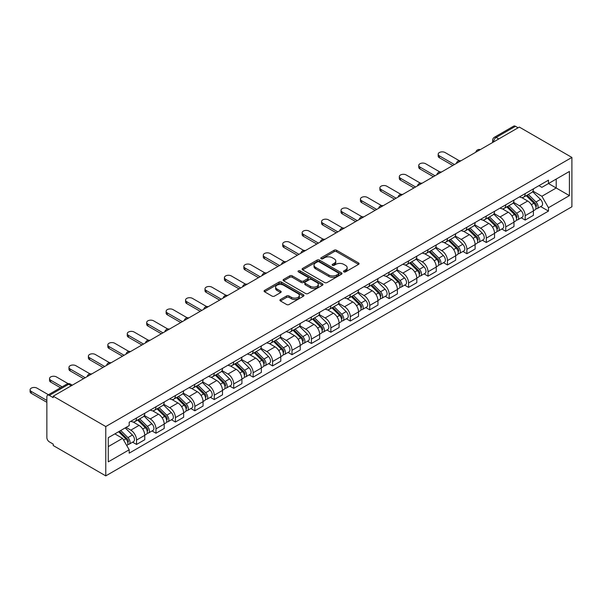 <?xml version="1.0" encoding="UTF-8"?>
<svg xmlns="http://www.w3.org/2000/svg" width="602" height="602" viewBox="0 0 602 602"><rect width="100%" height="100%" fill="white"/><g stroke="black" fill="none" stroke-linecap="round" stroke-linejoin="round"><path stroke-width="0.9" d="M343.855 271.871A1.212 0.7 0 0 0 345.571 271.871L358.559 264.376A1.731 1.001 0 0 0 359.063 263.668A1.731 1.001 0 0 0 358.559 262.961L336.548 250.251A1.731 1.001 0 0 0 334.102 250.251L321.114 257.754A1.212 0.7 0 0 0 320.761 258.25A1.212 0.7 0 0 0 321.114 258.747A1.212 0.7 0 0 0 322.822 258.747L324.508 257.776A5.531 3.198 0 0 1 332.334 257.776L334.163 258.83A5.531 3.198 0 0 1 335.788 261.087A5.531 3.198 0 0 1 334.163 263.352L332.485 264.323A1.212 0.7 0 0 0 332.131 264.812A1.212 0.7 0 0 0 332.485 265.309A1.212 0.7 0 0 0 334.2 265.309L335.878 264.338A5.531 3.198 0 0 1 343.704 264.338L345.54 265.399A5.531 3.198 0 0 1 347.158 267.657A5.531 3.198 0 0 1 345.54 269.914L343.855 270.885A1.212 0.7 0 0 0 343.501 271.382A1.212 0.7 0 0 0 343.855 271.871L343.855 270.885M280.427 299.525A1.731 1.001 0 0 0 279.922 300.232A1.731 1.001 0 0 0 280.427 300.94L286.605 304.507A1.731 1.001 0 0 0 289.05 304.507L303.476 296.176A1.731 1.001 0 0 0 303.98 295.469A1.731 1.001 0 0 0 303.476 294.762L281.465 282.06A1.731 1.001 0 0 0 279.019 282.06L264.594 290.39A1.731 1.001 0 0 0 264.09 291.09A1.731 1.001 0 0 0 264.594 291.797L272.051 296.101A1.731 1.001 0 0 0 274.497 296.101L280.675 292.542A1.731 1.001 0 0 0 281.179 291.835A1.731 1.001 0 0 0 280.675 291.127L276.973 288.99A4.628 2.671 0 0 1 275.618 287.101A4.628 2.671 0 0 1 278.478 284.633A4.628 2.671 0 0 1 283.519 285.213L298.005 293.58A4.628 2.671 0 0 1 299.36 295.469A4.628 2.671 0 0 1 296.508 297.937A4.628 2.671 0 0 1 291.466 297.358L289.05 295.966A1.731 1.001 0 0 0 286.605 295.966L280.427 299.525L280.427 300.94M105.779 426.547L53.209 396.199L519.33 127.082L571.9 157.431L105.779 426.547L105.779 475.881L571.9 206.772L571.9 157.431M324.628 282.549A1.731 1.001 0 0 0 327.074 282.549L341.5 274.219A1.731 1.001 0 0 0 342.011 273.511A1.731 1.001 0 0 0 341.5 272.811L319.496 260.102A1.731 1.001 0 0 0 317.051 260.102L302.618 268.432A1.731 1.001 0 0 0 302.114 269.139A1.731 1.001 0 0 0 302.618 269.846L324.628 282.549M298.885 272.134A1.212 0.7 0 0 1 300.112 272.307L322.469 285.213L308.058 293.528A1.731 1.001 0 0 1 305.613 293.528L283.61 280.818L289.78 277.281L289.78 275.844L283.61 279.411A1.731 1.001 0 0 0 283.098 280.118A1.731 1.001 0 0 0 283.61 280.818L283.61 279.411M289.78 277.281A1.731 1.001 0 0 1 292.226 277.281L292.226 275.844A1.731 1.001 0 0 0 289.78 275.844M292.226 275.844L301.15 280.999A1.731 1.001 0 0 0 303.596 280.999L307.697 278.636A1.731 1.001 0 0 0 308.201 277.928A1.731 1.001 0 0 0 307.697 277.221L298.404 271.856A1.212 0.7 0 0 1 298.05 271.359A1.212 0.7 0 0 1 298.795 270.719A1.212 0.7 0 0 1 300.112 270.87L322.491 283.783A1.731 1.001 0 0 1 322.996 284.49A1.731 1.001 0 0 1 322.491 285.197L322.491 283.783M53.209 396.199L53.209 397.636L49.349 395.409A3.522 2.032 -120 0 0 47.588 395.228A3.522 2.032 -120 0 0 46.858 396.846L46.858 437.549A3.522 2.032 -120 0 0 49.349 441.868L53.209 444.095L53.209 445.533L105.779 475.881M498.78 138.949L496.161 137.437A3.522 2.032 60 0 0 494.4 137.264L513.709 126.119A3.522 2.032 60 0 1 515.47 126.292L496.161 137.437A3.522 2.032 120 0 0 493.67 141.756L493.67 141.899M518.089 127.805L515.47 126.292M525.185 193.611A8.104 4.681 60 0 1 523.507 197.245L531.732 192.497A8.104 4.681 -120 0 0 533.41 188.862M513.521 202.332L519.458 205.764A8.104 4.681 60 0 1 525.185 215.689L533.41 210.941A8.104 4.681 -120 0 0 527.676 201.015L521.799 197.614M533.41 210.941L533.41 215.328L525.185 220.076L521.249 217.796M523.507 197.245A8.104 4.681 60 0 1 519.518 196.877M525.185 215.689L525.185 220.076M505.755 204.823A8.104 4.681 60 0 1 504.077 208.465L512.302 203.717A8.104 4.681 -120 0 0 513.98 200.082M501.812 229.016L505.755 231.288L513.98 226.548L513.98 222.161A8.104 4.681 -120 0 0 508.246 212.235L502.361 208.834M504.077 208.465A8.104 4.681 60 0 1 500.089 208.096M494.091 213.552L500.029 216.983A8.104 4.681 60 0 1 505.755 226.901L505.755 231.288M486.326 216.043A8.104 4.681 60 0 1 484.648 219.685L492.865 214.937A8.104 4.681 -120 0 0 494.543 211.302M482.383 240.236L486.326 242.508L494.543 237.767L494.543 233.38A8.104 4.681 -120 0 0 488.816 223.455L482.932 220.054M484.648 219.685A8.104 4.681 60 0 1 480.659 219.316M474.654 224.772L480.592 228.196A8.104 4.681 60 0 1 486.326 238.121L486.326 242.508M466.889 227.263A8.104 4.681 60 0 1 465.211 230.905L473.435 226.156A8.104 4.681 -120 0 0 475.113 222.514M462.953 251.455L466.889 253.728L475.113 248.987L475.113 244.6A8.104 4.681 -120 0 0 469.379 234.675L463.495 231.273M465.211 230.905A8.104 4.681 60 0 1 461.222 230.536M455.225 235.992L461.162 239.415A8.104 4.681 60 0 1 466.889 249.341L466.889 253.728M447.459 238.482A8.104 4.681 60 0 1 445.781 242.124L454.006 237.376A8.104 4.681 -120 0 0 455.684 233.734M443.516 262.675L447.459 264.948L455.684 260.199L455.684 255.812A8.104 4.681 -120 0 0 449.95 245.894L444.065 242.493M445.781 242.124A8.104 4.681 60 0 1 441.793 241.756M435.788 247.211L441.733 250.635A8.104 4.681 60 0 1 447.459 260.561L447.459 264.948M428.03 249.702A8.104 4.681 60 0 1 426.351 253.337L434.569 248.596A8.104 4.681 -120 0 0 436.247 244.954M424.086 273.895L428.03 276.167L436.247 271.419L436.247 267.032A8.104 4.681 -120 0 0 430.52 257.107L424.636 253.713M426.351 253.337A8.104 4.681 60 0 1 422.363 252.975M416.358 258.431L422.295 261.855A8.104 4.681 60 0 1 428.03 271.78L428.03 276.167M408.592 260.922A8.104 4.681 60 0 1 406.914 264.556L415.139 259.816A8.104 4.681 -120 0 0 416.817 256.174M404.649 285.115L408.592 287.387L416.817 282.639L416.817 278.252A8.104 4.681 -120 0 0 411.083 268.326L405.199 264.933M406.914 264.556A8.104 4.681 60 0 1 402.926 264.195M396.929 269.651L402.866 273.075A8.104 4.681 60 0 1 408.592 283L408.592 287.387M389.163 272.142A8.104 4.681 60 0 1 387.485 275.776L395.702 271.028A8.104 4.681 -120 0 0 397.38 267.393M385.22 296.327L389.163 298.607L397.388 293.859L397.388 289.472A8.104 4.681 -120 0 0 391.654 279.546L385.769 276.152M387.485 275.776A8.104 4.681 60 0 1 383.497 275.415M377.492 280.863L383.436 284.294A8.104 4.681 60 0 1 389.163 294.22L389.163 298.607M369.733 283.361A8.104 4.681 60 0 1 368.055 286.996L376.273 282.248A8.104 4.681 -120 0 0 377.951 278.613M365.79 307.547L369.733 309.827L377.951 305.079L377.951 300.691A8.104 4.681 -120 0 0 372.224 290.766L366.34 287.372M368.055 286.996A8.104 4.681 60 0 1 364.059 286.635M358.062 292.083L363.999 295.514A8.104 4.681 60 0 1 369.733 305.44L369.733 309.827M350.296 294.581A8.104 4.681 60 0 1 348.618 298.216L356.843 293.467A8.104 4.681 -120 0 0 358.521 289.833M346.353 318.767L350.296 321.047L358.521 316.298L358.521 311.911A8.104 4.681 -120 0 0 352.787 301.986L346.902 298.592M348.618 298.216A8.104 4.681 60 0 1 344.63 297.847M338.633 303.303L344.57 306.734A8.104 4.681 60 0 1 350.296 316.66L350.296 321.047M330.867 305.801A8.104 4.681 60 0 1 329.189 309.436L337.406 304.687A8.104 4.681 -120 0 0 339.084 301.053M326.924 329.986L330.867 332.266L339.084 327.518L339.084 323.131A8.104 4.681 -120 0 0 333.357 313.206L327.473 309.804M329.189 309.436A8.104 4.681 60 0 1 325.2 309.067M319.195 314.522L325.133 317.954A8.104 4.681 60 0 1 330.867 327.879L330.867 332.266M311.437 317.013A8.104 4.681 60 0 1 309.759 320.655L317.976 315.907A8.104 4.681 -120 0 0 319.654 312.272M307.494 341.206L311.437 343.486L319.654 338.738L319.654 334.351A8.104 4.681 -120 0 0 313.928 324.425L308.043 321.024M309.759 320.655A8.104 4.681 60 0 1 305.763 320.287M299.766 325.742L305.703 329.174A8.104 4.681 60 0 1 311.437 339.099L311.437 343.486M292 328.233A8.104 4.681 60 0 1 290.322 331.875L298.547 327.127A8.104 4.681 -120 0 0 300.225 323.492M288.057 352.426L292 354.698L300.225 349.958L300.225 345.571A8.104 4.681 -120 0 0 294.491 335.645L288.606 332.244M290.322 331.875A8.104 4.681 60 0 1 286.334 331.506M280.336 336.962L286.274 340.393A8.104 4.681 60 0 1 292 350.311L292 354.698M272.571 339.453A8.104 4.681 60 0 1 270.892 343.095L279.11 338.347A8.104 4.681 -120 0 0 280.788 334.712M268.627 363.646L272.571 365.918L280.788 361.177L280.788 356.79A8.104 4.681 -120 0 0 275.061 346.865L269.177 343.464M270.892 343.095A8.104 4.681 60 0 1 266.904 342.726M260.899 348.182L266.837 351.606A8.104 4.681 60 0 1 272.571 361.531L272.571 365.918M253.133 350.673A8.104 4.681 60 0 1 251.463 354.315L259.68 349.566A8.104 4.681 -120 0 0 261.358 345.924M249.198 374.865L253.141 377.138L261.358 372.39L261.358 368.003A8.104 4.681 -120 0 0 255.632 358.085L249.747 354.683M251.463 354.315A8.104 4.681 60 0 1 247.467 353.946M241.47 359.402L247.407 362.825A8.104 4.681 60 0 1 253.141 372.751L253.141 377.138M233.704 361.892A8.104 4.681 60 0 1 232.026 365.534L240.251 360.786A8.104 4.681 -120 0 0 241.929 357.144M229.761 386.085L233.704 388.358L241.929 383.609L241.929 379.222A8.104 4.681 -120 0 0 236.195 369.304L230.31 365.903M232.026 365.534A8.104 4.681 60 0 1 228.038 365.166M222.04 370.621L227.977 374.045A8.104 4.681 60 0 1 233.704 383.971L233.704 388.358M214.274 373.112A8.104 4.681 60 0 1 212.596 376.747L220.814 372.006A8.104 4.681 -120 0 0 222.492 368.364M210.331 397.305L214.274 399.577L222.492 394.829L222.492 390.442A8.104 4.681 -120 0 0 216.765 380.517L210.881 377.123M212.596 376.747A8.104 4.681 60 0 1 208.608 376.385M202.603 381.841L208.54 385.265A8.104 4.681 60 0 1 214.274 395.19L214.274 399.577M194.837 384.332A8.104 4.681 60 0 1 193.159 387.966L201.384 383.226A8.104 4.681 -120 0 0 203.062 379.584M190.902 408.525L194.837 410.797L203.062 406.049L203.062 401.662A8.104 4.681 -120 0 0 197.336 391.736L191.451 388.343M193.159 387.966A8.104 4.681 60 0 1 189.171 387.605M183.174 393.061L189.111 396.485A8.104 4.681 60 0 1 194.837 406.41L194.837 410.797M175.408 395.552A8.104 4.681 60 0 1 173.73 399.186L181.954 394.438A8.104 4.681 -120 0 0 183.633 390.803M171.465 419.737L175.408 422.017L183.633 417.269L183.633 412.882A8.104 4.681 -120 0 0 177.899 402.956L172.014 399.562M173.73 399.186A8.104 4.681 60 0 1 169.741 398.825M163.744 404.273L169.681 407.704A8.104 4.681 60 0 1 175.408 417.63L175.408 422.017M155.978 406.771A8.104 4.681 60 0 1 154.3 410.406L162.517 405.658A8.104 4.681 -120 0 0 164.195 402.023M152.035 430.957L155.978 433.237L164.195 428.489L164.195 424.101A8.104 4.681 -120 0 0 158.469 414.176L152.584 410.782M154.3 410.406A8.104 4.681 60 0 1 150.312 410.045M144.307 415.493L150.244 418.924A8.104 4.681 60 0 1 155.978 428.85L155.978 433.237M136.541 417.991A8.104 4.681 60 0 1 134.863 421.626L143.088 416.877A8.104 4.681 -120 0 0 144.766 413.243M132.606 442.177L136.541 444.457L144.766 439.708L144.766 435.321A8.104 4.681 -120 0 0 139.039 425.396L133.155 422.002M134.863 421.626A8.104 4.681 60 0 1 130.875 421.257M126.081 427.412L130.815 430.144A8.104 4.681 60 0 1 136.541 440.07L136.541 444.457M538.956 185.657L541.883 187.35L569.409 171.457L556.203 179.08L556.203 187.997L541.883 196.267L532.951 191.112M108.27 446.609L122.59 438.339L129.197 449.777L108.27 461.854L108.27 437.692L129.197 425.614L129.197 422.228L548.482 180.156L548.482 183.542L569.409 195.62L548.482 207.705L541.883 196.267M569.409 171.457L569.409 195.62M129.197 449.777L129.197 453.156L548.482 211.084L548.482 207.705M122.59 438.339L114.869 433.884M540.679 206.576L548.482 211.084M344.336 272.044L345.54 271.351A5.531 3.198 0 0 0 347.158 269.094L347.158 267.657M335.788 261.087L335.788 262.532A5.531 3.198 0 0 1 334.163 264.79L332.966 265.482M358.536 264.383L336.548 251.696A1.731 1.001 0 0 0 334.102 251.696L321.596 258.913M341.477 274.234L319.496 261.539A1.731 1.001 0 0 0 317.051 261.539L302.64 269.854M338.444 274.008A1.212 0.7 0 0 0 338.798 273.511A1.212 0.7 0 0 0 338.444 273.022L319.128 261.87A1.212 0.7 0 0 0 317.412 261.87L315.644 262.893A5.531 3.198 0 0 0 314.018 265.151A5.531 3.198 0 0 0 315.644 267.408L328.85 275.031A5.531 3.198 0 0 0 336.676 275.031L338.444 274.008L338.444 275.445A1.212 0.7 0 0 0 338.798 274.956L338.798 273.511M314.018 265.151L314.018 266.588A5.531 3.198 0 0 0 315.644 268.846L315.644 267.408M338.444 275.445L336.676 276.468A5.531 3.198 0 0 1 328.85 276.468L315.644 268.846M292.226 277.281L301.15 282.436A1.731 1.001 0 0 0 303.596 282.436L307.697 280.073A1.731 1.001 0 0 0 308.201 279.366L308.201 277.928M310.414 286.341A4.628 2.671 0 0 0 315.456 286.921A4.628 2.671 0 0 0 318.315 284.46A4.628 2.671 0 0 0 316.961 282.571L311.851 279.621A1.731 1.001 0 0 0 309.405 279.621L305.312 281.984A1.731 1.001 0 0 0 304.808 282.692A1.731 1.001 0 0 0 305.312 283.399L310.414 286.341L310.414 287.786A4.628 2.671 0 0 0 315.456 288.366A4.628 2.671 0 0 0 318.315 285.897L318.315 284.46M304.808 282.692L304.808 284.129A1.731 1.001 0 0 0 305.312 284.836L305.312 283.399M310.414 287.786L305.312 284.836M299.36 295.469L299.36 296.906A4.628 2.671 0 0 1 296.508 299.375A4.628 2.671 0 0 1 291.466 298.795L289.05 297.403A1.731 1.001 0 0 0 286.605 297.403L280.449 300.955M275.618 287.101L275.618 288.539A4.628 2.671 0 0 0 276.973 290.427L276.973 288.99M280.652 292.549L276.973 290.427M303.453 296.192L281.465 283.497A1.731 1.001 0 0 0 279.019 283.497L264.617 291.812M526.231 195.673L533.891 203.228A4.402 2.543 60 0 1 535.05 209.827L533.41 210.775M527.758 197.178L531.009 199.051M459.243 160.711L445.096 152.539A4.048 2.34 -0 0 0 440.679 152.035A4.048 2.34 -0 0 0 438.173 154.195A4.048 2.34 -0 0 0 439.362 155.85L454.435 164.549M527.081 195.183L535.464 203.453A2.115 1.219 60 0 1 536.021 206.621A2.115 1.219 60 0 1 535.833 206.697M528.353 194.446L536.006 202.001A4.402 2.543 60 0 1 537.172 208.608A4.402 2.543 60 0 1 535.84 208.743M532.635 191.662L540.491 199.412A4.402 2.543 60 0 1 541.649 206.012L537.172 208.608M452.817 165.49L439.362 157.724A4.048 2.34 180 0 1 438.173 156.069L438.173 154.195M506.801 206.892L514.454 214.44A4.402 2.543 60 0 1 515.621 221.047L513.973 221.995M508.329 208.397L511.572 210.271M439.814 171.931L425.659 163.759A4.048 2.34 -0 0 0 421.242 163.255A4.048 2.34 -0 0 0 418.744 165.415A4.048 2.34 -0 0 0 419.933 167.07L435.005 175.769M507.652 206.403L516.034 214.673A2.115 1.219 60 0 1 516.591 217.841A2.115 1.219 60 0 1 516.396 217.916M508.916 205.666L516.576 213.221A4.402 2.543 60 0 1 517.735 219.82A4.402 2.543 60 0 1 516.403 219.963M513.205 202.882L521.061 210.632A4.402 2.543 60 0 1 522.22 217.232L517.735 219.82M433.38 176.71L419.933 168.936A4.048 2.34 180 0 1 418.744 167.288L418.744 165.415M487.372 218.112L495.025 225.66A4.402 2.543 60 0 1 496.183 232.267L494.543 233.215M488.899 219.617L492.143 221.491M420.377 183.151L406.23 174.979A4.048 2.34 -0 0 0 401.812 174.475A4.048 2.34 -0 0 0 399.314 176.634A4.048 2.34 -0 0 0 400.496 178.29L415.568 186.989M488.222 217.623L496.605 225.893A2.115 1.219 60 0 1 497.162 229.061A2.115 1.219 60 0 1 496.966 229.136M489.486 216.886L497.139 224.441A4.402 2.543 60 0 1 498.305 231.04A4.402 2.543 60 0 1 496.974 231.183M493.768 214.101L501.624 221.852A4.402 2.543 60 0 1 502.79 228.451L498.305 231.04M413.95 187.929L400.496 180.156A4.048 2.34 180 0 1 399.314 178.508L399.314 176.634M467.935 229.332L475.595 236.879A4.402 2.543 60 0 1 476.754 243.486L475.113 244.435M469.462 230.837L472.705 232.711M400.947 194.371L386.793 186.199A4.048 2.34 -0 0 0 382.383 185.694A4.048 2.34 -0 0 0 379.877 187.854A4.048 2.34 -0 0 0 381.066 189.51L396.139 198.208M468.785 228.835L477.168 237.105A2.115 1.219 60 0 1 477.725 240.281A2.115 1.219 60 0 1 477.536 240.356M470.057 228.105L477.71 235.66A4.402 2.543 60 0 1 478.868 242.26A4.402 2.543 60 0 1 477.544 242.403M474.338 225.321L482.194 233.072A4.402 2.543 60 0 1 483.353 239.671L478.868 242.26M394.521 199.142L381.066 191.376A4.048 2.34 180 0 1 379.877 189.72L379.877 187.854M448.505 240.552L456.158 248.099A4.402 2.543 60 0 1 457.324 254.706L455.676 255.654M450.033 242.057L453.276 243.93M381.517 205.591L367.363 197.418A4.048 2.34 -0 0 0 362.946 196.914A4.048 2.34 -0 0 0 360.447 199.074A4.048 2.34 -0 0 0 361.636 200.729L376.709 209.428M449.355 240.055L457.738 248.325A2.115 1.219 60 0 1 458.295 251.501A2.115 1.219 60 0 1 458.099 251.576M450.62 239.325L458.28 246.88A4.402 2.543 60 0 1 459.439 253.48A4.402 2.543 60 0 1 458.107 253.623M454.909 236.541L462.765 244.292A4.402 2.543 60 0 1 463.924 250.891L459.439 253.48M375.084 210.361L361.636 202.596A4.048 2.34 180 0 1 360.447 200.94L360.447 199.074M429.075 251.764L436.728 259.319A4.402 2.543 60 0 1 437.887 265.926L436.247 266.874M430.603 253.276L433.846 255.15M362.08 216.81L347.933 208.638A4.048 2.34 -0 0 0 343.516 208.134A4.048 2.34 -0 0 0 341.018 210.294A4.048 2.34 -0 0 0 342.199 211.949L357.272 220.648M429.918 251.275L438.301 259.545A2.115 1.219 60 0 1 438.866 262.713A2.115 1.219 60 0 1 438.67 262.796M431.19 250.545L438.843 258.1A4.402 2.543 60 0 1 440.009 264.699A4.402 2.543 60 0 1 438.677 264.842M435.472 247.761L443.328 255.511A4.402 2.543 60 0 1 444.494 262.111L440.009 264.699M355.654 221.581L342.199 213.815A4.048 2.34 180 0 1 341.018 212.16L341.018 210.294M409.638 262.984L417.299 270.539A4.402 2.543 60 0 1 418.458 277.138L416.817 278.086M411.166 264.496L414.409 266.362M342.651 228.03L328.496 219.858A4.048 2.34 -0 0 0 324.087 219.346A4.048 2.34 -0 0 0 321.581 221.513A4.048 2.34 -0 0 0 322.77 223.169L337.842 231.868M410.489 262.495L418.872 270.765A2.115 1.219 60 0 1 419.428 273.933A2.115 1.219 60 0 1 419.24 274.015M411.76 261.765L419.413 269.32A4.402 2.543 60 0 1 420.572 275.919A4.402 2.543 60 0 1 419.248 276.062M416.042 258.98L423.898 266.724A4.402 2.543 60 0 1 425.057 273.331L420.572 275.919M336.225 232.801L322.77 225.035A4.048 2.34 180 0 1 321.581 223.38L321.581 221.513M390.209 274.203L397.862 281.759A4.402 2.543 60 0 1 399.028 288.358L397.38 289.306M391.736 275.708L394.98 277.582M323.221 239.242L309.067 231.078A4.048 2.34 -0 0 0 304.65 230.566A4.048 2.34 -0 0 0 302.151 232.733A4.048 2.34 -0 0 0 303.34 234.381L318.413 243.088M391.059 273.714L399.442 281.984A2.115 1.219 60 0 1 399.999 285.152A2.115 1.219 60 0 1 399.803 285.228M392.323 272.984L399.984 280.532A4.402 2.543 60 0 1 401.143 287.139A4.402 2.543 60 0 1 399.811 287.282M396.613 270.193L404.469 277.943A4.402 2.543 60 0 1 405.628 284.55L401.143 287.139M316.787 244.021L303.34 236.255A4.048 2.34 180 0 1 302.151 234.599L302.151 232.733M370.779 285.423L378.432 292.978A4.402 2.543 60 0 1 379.591 299.578L377.951 300.526M372.299 286.928L375.55 288.802M303.784 250.462L289.637 242.297A4.048 2.34 -0 0 0 285.22 241.786A4.048 2.34 -0 0 0 282.722 243.953A4.048 2.34 -0 0 0 283.903 245.601L298.976 254.307M371.622 284.934L380.005 293.204A2.115 1.219 60 0 1 380.569 296.372A2.115 1.219 60 0 1 380.374 296.447M372.894 284.204L380.547 291.752A4.402 2.543 60 0 1 381.713 298.359A4.402 2.543 60 0 1 380.381 298.502M377.176 281.412L385.032 289.163A4.402 2.543 60 0 1 386.198 295.77L381.713 298.359M297.358 255.24L283.903 247.475A4.048 2.34 180 0 1 282.722 245.819L282.722 243.953M351.342 296.643L359.003 304.198A4.402 2.543 60 0 1 360.162 310.798L358.521 311.746M352.87 298.148L356.113 300.022M284.355 261.682L270.2 253.517A4.048 2.34 -0 0 0 265.791 253.006A4.048 2.34 -0 0 0 263.285 255.165A4.048 2.34 -0 0 0 264.474 256.821L279.546 265.527M352.193 296.154L360.575 304.424A2.115 1.219 60 0 1 361.132 307.592A2.115 1.219 60 0 1 360.944 307.667M353.464 295.424L361.117 302.972A4.402 2.543 60 0 1 362.276 309.578A4.402 2.543 60 0 1 360.952 309.714M357.746 292.632L365.602 300.383A4.402 2.543 60 0 1 366.761 306.99L362.276 309.578M277.928 266.46L264.474 258.694A4.048 2.34 180 0 1 263.285 257.039L263.285 255.165M331.913 307.863L339.566 315.418A4.402 2.543 60 0 1 340.732 322.017L339.084 322.965M333.44 309.368L336.684 311.242M264.918 272.902L250.771 264.737A4.048 2.34 -0 0 0 246.353 264.225A4.048 2.34 -0 0 0 243.855 266.385A4.048 2.34 -0 0 0 245.044 268.04L260.109 276.747M332.763 307.374L341.146 315.644A2.115 1.219 60 0 1 341.703 318.812A2.115 1.219 60 0 1 341.507 318.887M334.027 306.644L341.688 314.191A4.402 2.543 60 0 1 342.847 320.798A4.402 2.543 60 0 1 341.515 320.934M338.316 303.852L346.173 311.603A4.402 2.543 60 0 1 347.331 318.21L342.847 320.798M258.491 277.68L245.044 269.914A4.048 2.34 180 0 1 243.855 268.259L243.855 266.385M312.483 319.083L320.136 326.638A4.402 2.543 60 0 1 321.295 333.237L319.654 334.185M314.003 320.588L317.254 322.461M245.488 284.121L231.341 275.949A4.048 2.34 -0 0 0 226.924 275.445A4.048 2.34 -0 0 0 224.418 277.605A4.048 2.34 -0 0 0 225.607 279.26L240.68 287.959M313.326 318.593L321.709 326.863A2.115 1.219 60 0 1 322.266 330.031A2.115 1.219 60 0 1 322.078 330.107M314.598 317.856L322.251 325.411A4.402 2.543 60 0 1 323.417 332.011A4.402 2.543 60 0 1 322.085 332.153M318.879 315.072L326.735 322.822A4.402 2.543 60 0 1 327.902 329.422L323.417 332.011M239.062 288.9L225.607 281.134A4.048 2.34 180 0 1 224.418 279.478L224.418 277.605M293.046 330.302L300.707 337.85A4.402 2.543 60 0 1 301.865 344.457L300.225 345.405M294.574 331.807L297.817 333.681M226.059 295.341L211.904 287.169A4.048 2.34 -0 0 0 207.494 286.665A4.048 2.34 -0 0 0 204.989 288.825A4.048 2.34 -0 0 0 206.177 290.48L221.25 299.179M293.896 329.813L302.279 338.083A2.115 1.219 60 0 1 302.836 341.251A2.115 1.219 60 0 1 302.648 341.326M295.168 329.076L302.821 336.631A4.402 2.543 60 0 1 303.98 343.23A4.402 2.543 60 0 1 302.655 343.373M299.45 326.292L307.306 334.042A4.402 2.543 60 0 1 308.465 340.642L303.98 343.23M219.632 300.12L206.177 292.346A4.048 2.34 180 0 1 204.989 290.698L204.989 288.825M273.617 341.522L281.269 349.07A4.402 2.543 60 0 1 282.436 355.677L280.788 356.625M275.144 343.027L278.387 344.901M206.621 306.561L192.474 298.389A4.048 2.34 -0 0 0 188.057 297.885A4.048 2.34 -0 0 0 185.559 300.044A4.048 2.34 -0 0 0 186.748 301.7L201.813 310.399M274.467 341.033L282.85 349.303A2.115 1.219 60 0 1 283.407 352.471A2.115 1.219 60 0 1 283.211 352.546M275.731 340.296L283.392 347.851A4.402 2.543 60 0 1 284.55 354.45A4.402 2.543 60 0 1 283.218 354.593M280.02 337.511L287.869 345.262A4.402 2.543 60 0 1 289.035 351.861L284.55 354.45M200.195 311.332L186.748 303.566A4.048 2.34 180 0 1 185.559 301.918L185.559 300.044M254.187 352.742L261.84 360.289A4.402 2.543 60 0 1 262.999 366.896L261.358 367.845M255.707 354.247L258.958 356.121M187.192 317.781L173.045 309.609A4.048 2.34 -0 0 0 168.628 309.104A4.048 2.34 -0 0 0 166.122 311.264A4.048 2.34 -0 0 0 167.311 312.92L182.383 321.618M255.03 352.245L263.413 360.515A2.115 1.219 60 0 1 263.969 363.691A2.115 1.219 60 0 1 263.781 363.766M256.301 351.515L263.954 359.07A4.402 2.543 60 0 1 265.121 365.67A4.402 2.543 60 0 1 263.789 365.813M260.583 348.731L268.439 356.482A4.402 2.543 60 0 1 269.606 363.081L265.121 365.67M180.766 322.552L167.311 314.786A4.048 2.34 180 0 1 166.122 313.13L166.122 311.264M234.75 363.962L242.403 371.509A4.402 2.543 60 0 1 243.569 378.116L241.921 379.064M236.277 365.467L239.521 367.34M167.762 329.001L153.608 320.828A4.048 2.34 -0 0 0 149.191 320.324A4.048 2.34 -0 0 0 146.692 322.484A4.048 2.34 -0 0 0 147.881 324.139L162.954 332.838M235.6 363.465L243.983 371.735A2.115 1.219 60 0 1 244.54 374.911A2.115 1.219 60 0 1 244.344 374.986M236.872 362.735L244.525 370.29A4.402 2.543 60 0 1 245.684 376.89A4.402 2.543 60 0 1 244.359 377.033M241.154 359.951L249.01 367.702A4.402 2.543 60 0 1 250.169 374.301L245.684 376.89M161.336 333.771L147.881 326.006A4.048 2.34 180 0 1 146.692 324.35L146.692 322.484M215.32 375.174L222.973 382.729A4.402 2.543 60 0 1 224.132 389.328L222.492 390.284M216.848 376.686L220.091 378.56M148.325 340.22L134.178 332.048A4.048 2.34 -0 0 0 129.761 331.544A4.048 2.34 -0 0 0 127.263 333.704A4.048 2.34 -0 0 0 128.444 335.359L143.517 344.058M216.171 374.685L224.554 382.955A2.115 1.219 60 0 1 225.11 386.123A2.115 1.219 60 0 1 224.915 386.206M217.435 373.955L225.095 381.51A4.402 2.543 60 0 1 226.254 388.109A4.402 2.543 60 0 1 224.922 388.252M221.724 371.171L229.573 378.921A4.402 2.543 60 0 1 230.739 385.521L226.254 388.109M141.899 344.991L128.444 337.225A4.048 2.34 180 0 1 127.263 335.57L127.263 333.704M195.883 386.394L203.544 393.949A4.402 2.543 60 0 1 204.703 400.548L203.062 401.496M197.411 387.899L200.662 389.772M128.896 351.44L114.749 343.268A4.048 2.34 -0 0 0 110.332 342.756A4.048 2.34 -0 0 0 107.826 344.923A4.048 2.34 -0 0 0 109.015 346.571L124.087 355.278M196.734 385.905L205.116 394.175A2.115 1.219 60 0 1 205.673 397.343A2.115 1.219 60 0 1 205.485 397.425M198.005 385.175L205.658 392.722A4.402 2.543 60 0 1 206.825 399.329A4.402 2.543 60 0 1 205.493 399.472M202.287 382.39L210.143 390.134A4.402 2.543 60 0 1 211.302 396.741L206.825 399.329M122.469 356.211L109.015 348.445A4.048 2.34 180 0 1 107.826 346.79L107.826 344.923M176.454 397.613L184.107 405.169A4.402 2.543 60 0 1 185.273 411.768L183.625 412.716M177.981 399.118L181.225 400.992M109.466 362.652L95.312 354.488A4.048 2.34 -0 0 0 90.894 353.976A4.048 2.34 -0 0 0 88.396 356.143A4.048 2.34 -0 0 0 89.585 357.791L104.658 366.498M177.304 397.124L185.687 405.394A2.115 1.219 60 0 1 186.244 408.562A2.115 1.219 60 0 1 186.048 408.638M178.576 396.394L186.229 403.942A4.402 2.543 60 0 1 187.388 410.549A4.402 2.543 60 0 1 186.056 410.692M182.857 393.603L190.714 401.353A4.402 2.543 60 0 1 191.872 407.96L187.388 410.549M103.032 367.431L89.585 359.665A4.048 2.34 180 0 1 88.396 358.009L88.396 356.143M157.024 408.833L164.677 416.388A4.402 2.543 60 0 1 165.836 422.988L164.195 423.936M158.552 410.338L161.795 412.212M90.029 373.872L75.882 365.707A4.048 2.34 -0 0 0 71.465 365.196A4.048 2.34 -0 0 0 68.967 367.355A4.048 2.34 -0 0 0 70.148 369.011L85.221 377.717M157.874 408.344L166.257 416.614A2.115 1.219 60 0 1 166.814 419.782A2.115 1.219 60 0 1 166.619 419.857M159.139 407.614L166.792 415.162A4.402 2.543 60 0 1 167.958 421.769A4.402 2.543 60 0 1 166.626 421.912M163.42 404.822L171.277 412.573A4.402 2.543 60 0 1 172.443 419.18L167.958 421.769M83.603 378.65L70.148 370.885A4.048 2.34 180 0 1 68.967 369.229L68.967 367.355M137.587 420.053L145.248 427.608A4.402 2.543 60 0 1 146.406 434.208L144.766 435.156M139.115 421.558L142.365 423.432M68.109 383.655L56.453 376.927A4.048 2.34 -0 0 0 52.035 376.416A4.048 2.34 -0 0 0 49.53 378.575A4.048 2.34 -0 0 0 50.718 380.231L62.141 386.83M138.437 419.564L146.82 427.834A2.115 1.219 60 0 1 147.377 431.002A2.115 1.219 60 0 1 147.189 431.077M139.709 418.834L147.362 426.382A4.402 2.543 60 0 1 148.528 432.988A4.402 2.543 60 0 1 147.197 433.124M143.991 416.042L151.847 423.793A4.402 2.543 60 0 1 153.006 430.4L148.528 432.988M60.524 387.763L50.718 382.104A4.048 2.34 180 0 1 49.53 380.449L49.53 378.575M118.617 431.724L125.81 438.828A4.402 2.543 60 0 1 126.977 445.427L126.759 445.555M119.685 432.778L122.928 434.652M48.438 394.739L37.015 388.139A4.048 2.34 -0 0 0 32.598 387.635A4.048 2.34 -0 0 0 30.1 389.795A4.048 2.34 -0 0 0 31.289 391.451L46.858 400.443M119.459 431.228L127.391 439.054A2.115 1.219 60 0 1 127.948 442.222A2.115 1.219 60 0 1 127.752 442.297M120.731 430.498L127.933 437.601A4.402 2.543 60 0 1 129.091 444.208A4.402 2.543 60 0 1 127.759 444.344M125.216 427.909L132.417 435.013A4.402 2.543 60 0 1 133.576 441.612L129.091 444.208M46.858 402.309L31.289 393.324A4.048 2.34 180 0 1 30.1 391.669L30.1 389.795M493.798 141.824L493.67 141.756A3.522 2.032 0 0 1 492.639 140.319L492.639 142.493M155.978 428.85L164.195 424.101M175.408 417.63L183.633 412.882M194.837 406.41L203.062 401.662M214.274 395.19L222.492 390.442M233.704 383.971L241.929 379.222M253.141 372.751L261.358 368.003M272.571 361.531L280.788 356.79M292 350.311L300.225 345.571M311.437 339.099L319.654 334.351M330.867 327.879L339.084 323.131M350.296 316.66L358.521 311.911M369.733 305.44L377.951 300.691M389.163 294.22L397.388 289.472M408.592 283L416.817 278.252M428.03 271.78L436.247 267.032M447.459 260.561L455.684 255.812M466.889 249.341L475.113 244.6M486.326 238.121L494.543 233.38M505.755 226.901L513.98 222.161M136.541 440.07L144.766 435.321M130.815 430.144L139.039 425.396M150.244 418.924L158.469 414.176M169.681 407.704L177.899 402.956M189.111 396.485L197.336 391.736M208.54 385.265L216.765 380.517M227.977 374.045L236.195 369.304M247.407 362.825L255.632 358.085M266.837 351.606L275.061 346.865M286.274 340.393L294.491 335.645M305.703 329.174L313.928 324.425M325.133 317.954L333.357 313.206M344.57 306.734L352.787 301.986M363.999 295.514L372.224 290.766M383.436 284.294L391.654 279.546M402.866 273.075L411.083 268.326M422.295 261.855L430.52 257.107M441.733 250.635L449.95 245.894M461.162 239.415L469.379 234.675M480.592 228.196L488.816 223.455M500.029 216.983L508.246 212.235M519.458 205.764L527.676 201.015M480.005 149.793A3.522 2.032 120 0 0 478.447 150.688M460.568 161.012A3.522 2.032 120 0 0 459.01 161.908M441.138 172.232A3.522 2.032 120 0 0 439.58 173.128M421.701 183.452A3.522 2.032 120 0 0 420.151 184.347M402.271 194.664A3.522 2.032 120 0 0 400.714 195.567M382.842 205.884A3.522 2.032 120 0 0 381.284 206.787M363.405 217.104A3.522 2.032 120 0 0 361.855 218.007M343.975 228.324A3.522 2.032 120 0 0 342.418 229.227M324.546 239.543A3.522 2.032 120 0 0 322.988 240.439M305.109 250.763A3.522 2.032 120 0 0 303.558 251.659M285.679 261.983A3.522 2.032 120 0 0 284.121 262.878M266.25 273.203A3.522 2.032 120 0 0 264.692 274.098M246.812 284.422A3.522 2.032 120 0 0 245.262 285.318M227.383 295.642A3.522 2.032 120 0 0 225.825 296.538M207.953 306.862A3.522 2.032 120 0 0 206.396 307.757M188.516 318.074A3.522 2.032 120 0 0 186.966 318.977M169.087 329.294A3.522 2.032 120 0 0 167.529 330.197M149.657 340.514A3.522 2.032 120 0 0 148.1 341.417M130.22 351.734A3.522 2.032 120 0 0 128.67 352.637M110.791 362.953A3.522 2.032 120 0 0 109.233 363.849M91.361 374.173A3.522 2.032 120 0 0 89.803 375.069M71.269 385.769L68.658 384.257L49.349 395.409M72.308 385.175L70.419 384.084A3.522 2.032 120 0 0 68.658 384.257A3.522 2.032 60 0 0 66.897 384.084L47.588 395.228M345.54 271.351L345.54 269.914M332.485 265.309L332.485 264.323M334.163 264.79L334.163 263.352M321.114 258.747L321.114 257.754M334.102 251.696L334.102 250.251M336.548 251.696L336.548 250.251M358.559 264.376L358.559 262.961M302.618 269.846L302.618 268.432M317.051 261.539L317.051 260.102M319.496 261.539L319.496 260.102M341.5 274.219L341.5 272.811M328.85 276.468L328.85 275.031M336.676 276.468L336.676 275.031M301.15 282.436L301.15 280.999M303.596 282.436L303.596 280.999M307.697 280.073L307.697 278.636M300.112 272.307L300.112 270.87M286.605 297.403L286.605 295.966M289.05 297.403L289.05 295.966M291.466 298.795L291.466 297.358M280.675 292.542L280.675 291.127M264.594 291.797L264.594 290.39M279.019 283.497L279.019 282.06M281.465 283.497L281.465 282.06M303.476 296.176L303.476 294.762M533.891 203.228L531.363 204.688M536.465 205.651L535.667 206.11M540.491 199.412L536.006 202.001M439.362 157.724L439.362 155.85M514.454 214.44L511.926 215.907M517.028 216.87L516.238 217.33M521.061 210.632L516.576 213.221M419.933 168.936L419.933 167.07M495.025 225.66L492.496 227.12M497.598 228.09L496.8 228.549M501.624 221.852L497.139 224.441M400.496 180.156L400.496 178.29M475.595 236.879L473.067 238.339M478.161 239.31L477.371 239.769M482.194 233.072L477.71 235.66M381.066 191.376L381.066 189.51M456.158 248.099L453.63 249.559M458.732 250.53L457.941 250.989M462.765 244.292L458.28 246.88M361.636 202.596L361.636 200.729M436.728 259.319L434.2 260.779M439.302 261.75L438.504 262.209M443.328 255.511L438.843 258.1M342.199 213.815L342.199 211.949M417.299 270.539L414.763 271.999M419.865 272.969L419.075 273.428M423.898 266.724L419.413 269.32M322.77 225.035L322.77 223.169M397.862 281.759L395.333 283.218M400.435 284.189L399.645 284.648M404.469 277.943L399.984 280.532M303.34 236.255L303.34 234.381M378.432 292.978L375.904 294.438M381.006 295.409L380.208 295.868M385.032 289.163L380.547 291.752M283.903 247.475L283.903 245.601M359.003 304.198L356.467 305.658M361.569 306.629L360.779 307.08M365.602 300.383L361.117 302.972M264.474 258.694L264.474 256.821M339.566 315.418L337.037 316.878M342.139 317.841L341.349 318.3M346.173 311.603L341.688 314.191M245.044 269.914L245.044 268.04M320.136 326.638L317.608 328.098M322.71 329.061L321.912 329.52M326.735 322.822L322.251 325.411M225.607 281.134L225.607 279.26M300.707 337.85L298.171 339.31M303.273 340.28L302.482 340.74M307.306 334.042L302.821 336.631M206.177 292.346L206.177 290.48M281.269 349.07L278.741 350.53M283.843 351.5L283.053 351.959M287.869 345.262L283.392 347.851M186.748 303.566L186.748 301.7M261.84 360.289L259.312 361.749M264.413 362.72L263.616 363.179M268.439 356.482L263.954 359.07M167.311 314.786L167.311 312.92M242.403 371.509L239.874 372.969M244.976 373.94L244.186 374.399M249.01 367.702L244.525 370.29M147.881 326.006L147.881 324.139M222.973 382.729L220.445 384.189M225.547 385.16L224.749 385.619M229.573 378.921L225.095 381.51M128.444 337.225L128.444 335.359M203.544 393.949L201.015 395.409M206.117 396.379L205.32 396.838M210.143 390.134L205.658 392.722M109.015 348.445L109.015 346.571M184.107 405.169L181.578 406.628M186.68 407.599L185.89 408.058M190.714 401.353L186.229 403.942M89.585 359.665L89.585 357.791M164.677 416.388L162.149 417.848M167.251 418.819L166.453 419.27M171.277 412.573L166.792 415.162M70.148 370.885L70.148 369.011M145.248 427.608L142.719 429.068M147.821 430.031L147.023 430.49M151.847 423.793L147.362 426.382M50.718 382.104L50.718 380.231M125.81 438.828L123.606 440.1M128.384 441.251L127.594 441.71M132.417 435.013L127.933 437.601M31.289 393.324L31.289 391.451M480.298 149.62A3.522 3.522 0 0 0 475.783 152.231M460.869 160.839A3.522 3.522 0 0 0 456.346 163.451M441.439 172.059A3.522 3.522 0 0 0 436.917 174.67M422.002 183.279A3.522 3.522 0 0 0 417.487 185.883M402.572 194.499A3.522 3.522 0 0 0 398.05 197.102M383.143 205.711A3.522 3.522 0 0 0 378.62 208.322M363.706 216.931A3.522 3.522 0 0 0 359.183 219.542M344.276 228.15A3.522 3.522 0 0 0 339.754 230.762M324.839 239.37A3.522 3.522 0 0 0 320.324 241.981M305.41 250.59A3.522 3.522 0 0 0 300.887 253.201M285.98 261.81A3.522 3.522 0 0 0 281.458 264.421M266.543 273.03A3.522 3.522 0 0 0 262.028 275.641M247.113 284.249A3.522 3.522 0 0 0 242.591 286.861M227.684 295.469A3.522 3.522 0 0 0 223.161 298.08M208.247 306.689A3.522 3.522 0 0 0 203.732 309.293M188.817 317.909A3.522 3.522 0 0 0 184.295 320.512M169.388 329.121A3.522 3.522 0 0 0 164.865 331.732M149.951 340.341A3.522 3.522 0 0 0 145.436 342.952M130.521 351.56A3.522 3.522 0 0 0 125.999 354.172M111.092 362.78A3.522 3.522 0 0 0 106.569 365.391M91.654 374A3.522 3.522 0 0 0 87.139 376.611M70.419 384.084A3.522 3.522 0 0 0 66.897 384.084M494.4 137.264A3.522 3.522 0 0 0 492.639 140.319"/></g></svg>

